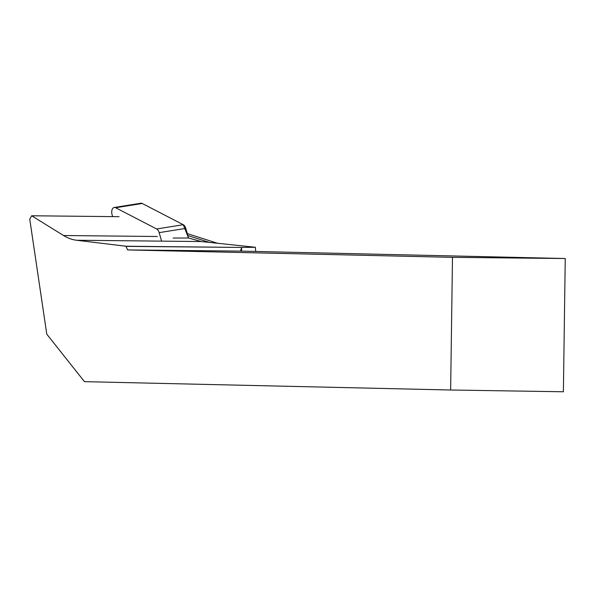<?xml version="1.0" encoding="UTF-8"?>
<svg xmlns="http://www.w3.org/2000/svg" width="595" height="595" viewBox="0 0 595 595"><rect width="100%" height="100%" fill="white"/><g stroke="black" fill="none" stroke-linecap="round" stroke-linejoin="round"><path stroke-width="0.89" d="M161.58 241.131L159.162 232.638A5.593 3.325 -99.1 0 0 156.634 228.971L115.623 207.737A5.593 3.325 -99.1 0 0 114.225 207.484A5.593 3.325 -99.1 0 0 112.061 214.602L112.633 216.617M114.225 207.484L140.859 203.23A5.593 3.325 80.9 0 1 142.25 203.483L183.26 224.717A5.593 3.325 80.9 0 1 185.796 228.383L188.526 238L201.259 241.548L76.532 240.246L125.85 246.218L241.711 247.431L255.367 247.267L201.259 241.548M255.701 251.454L255.367 247.267M173.138 238.059L188.526 238L183.253 224.709L142.25 203.483L115.623 207.737M76.532 240.246A98.592 52.538 90.6 0 1 63.546 235.523L31.669 215.769L29.75 219.176L46.782 334.167L84.475 381.655L450.638 390.008L452.49 257.345L127.694 249.93L125.85 246.218M241.711 247.431L125.872 246.367M241.563 251.135L241.615 247.572L240.462 251.105L565.25 258.52L563.391 391.77L450.638 390.008M452.49 257.345L565.25 258.52M240.462 251.105L127.694 249.93M31.669 215.769L119.037 216.684M217.257 243.177L187.276 233.604M187.819 235.523L209.455 242.433M156.634 228.971L183.26 224.717M185.796 228.383L159.162 232.638M157.318 236.498L63.546 235.523"/></g></svg>
